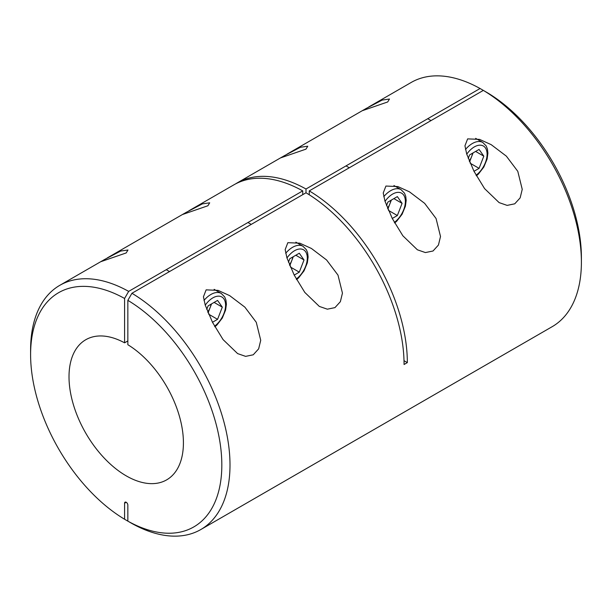 <?xml version="1.0" encoding="UTF-8"?>
<svg xmlns="http://www.w3.org/2000/svg" width="612" height="612" viewBox="0 0 612 612"><rect width="100%" height="100%" fill="white"/><g stroke="black" fill="none" stroke-linecap="round" stroke-linejoin="round"><path stroke-width="0.92" d="M365.877 108.622L382.179 100.077L389.492 99.022L387.687 101.967L362.48 110.65L365.877 108.622M284.152 155.808L300.454 147.262L307.767 146.199L305.962 149.144L280.763 157.835L284.152 155.808M186.086 212.425L202.388 203.88L209.702 202.817L207.896 205.762L182.697 214.452L186.086 212.425M104.369 259.603L120.671 251.058L127.985 250.002L126.179 252.947L100.972 261.63L104.369 259.603M467.637 138.878L479.571 139.383L491.184 144.654L506.369 156.159L517.783 171.322L522.235 189.338L520.154 197.875L514.746 203.819L507.134 205.387L499.124 202.618L484.574 188.611L473.994 171.306L466.719 154.079L464.952 145.801L467.637 138.878M385.912 186.056L397.854 186.561L409.466 191.839L424.644 203.345L436.058 218.499L440.51 236.515L438.437 245.052L433.021 251.004L425.409 252.565L417.399 249.803L402.857 235.788L392.277 218.492L384.994 201.256L383.234 192.987L385.912 186.056M287.847 242.673L299.788 243.178L311.401 248.457L326.578 259.962L337.992 275.117L342.445 293.133L340.371 301.67L334.955 307.622L327.344 309.182L319.334 306.421L304.791 292.406L294.211 275.109L286.929 257.874L285.169 249.604L287.847 242.673M206.129 289.858L218.063 290.363L229.676 295.634L244.861 307.14L256.275 322.302L260.727 340.318L258.647 348.855L253.238 354.799L245.626 356.368L237.617 353.598L223.066 339.591L212.486 322.287L205.211 305.059L203.444 296.782L206.129 289.858M235.521 183.929A140.997 81.404 -120 0 1 237.135 182.95A140.997 81.404 -120 0 1 306 189.001L306 192.78L131.932 293.278A140.997 81.404 60 0 1 222.722 417.613A140.997 81.404 60 0 1 200.797 529.548L552.2 326.67A140.997 81.404 -120 0 0 581.4 262.12A140.997 81.404 -120 0 0 483.335 90.392L309.267 190.89A140.997 81.404 -120 0 1 407.332 362.618L404.012 360.697M306 192.78A140.997 81.404 60 0 1 404.065 364.507L407.332 362.618M200.797 529.548A140.997 81.404 60 0 1 131.932 523.49L127.847 521.133A135.221 78.068 -120 0 0 221.827 464.998A135.221 78.068 -120 0 0 127.847 300.354L131.932 293.278M306 189.001L480.068 88.511L487.42 92.756A135.221 78.068 60 0 1 581.4 257.4L581.4 262.12M309.267 194.792L309.267 190.89M127.847 340.938L124.58 342.827A80.899 46.711 60 0 0 85.764 339.737A80.899 46.711 60 0 0 85.764 433.151A80.899 46.711 60 0 0 166.663 479.862A80.899 46.711 60 0 0 179.37 416.084A80.899 46.711 60 0 0 127.847 344.717L127.847 300.354M128.665 291.388L124.58 298.465A135.221 78.068 -120 0 0 30.6 354.6L30.6 349.88A140.997 81.404 60 0 1 59.8 285.33A140.997 81.404 60 0 1 128.665 291.388L302.733 190.89A140.997 81.404 60 0 0 233.868 184.839L188.963 210.765M480.068 88.511A140.997 81.404 -120 0 0 411.203 82.452L368.753 106.962M128.665 521.608L124.58 519.244A135.221 78.068 -120 0 1 30.6 354.6M124.58 298.465L124.58 342.827M124.58 503.217A2.31 1.331 60 0 1 125.055 502.161A2.31 1.331 60 0 1 126.217 502.276L124.58 503.217L124.58 519.244M126.217 502.276A2.31 1.331 60 0 1 127.847 505.107L127.847 521.133M302.733 194.67L302.733 190.89M469.243 160.994A11.59 6.686 120 0 0 471.63 156.595A11.59 6.686 120 0 0 472.571 153.191M468.241 158.447L469.618 154.897L479.074 149.435L483.809 156.159L479.074 168.354L473.986 171.291M475.616 151.432L483.809 156.159M473.068 152.901L469.595 161.843M470.177 163.22L479.074 168.354M387.518 208.172A11.59 6.686 120 0 0 389.913 203.781A11.59 6.686 120 0 0 390.846 200.369M386.516 205.624L387.893 202.075L397.356 196.613L402.084 203.345L397.356 215.531L392.269 218.469M393.891 198.617L402.084 203.345M391.343 200.086L387.878 209.029M388.459 210.398L397.356 215.531M289.453 264.789A11.59 6.686 120 0 0 291.848 260.398A11.59 6.686 120 0 0 292.781 256.986M288.451 262.242L289.828 258.692L299.291 253.23L304.019 259.962L299.291 272.149L294.204 275.086M295.825 255.235L304.019 259.962M293.278 256.703L289.813 265.646M290.394 267.016L299.291 272.149M207.736 311.975A11.59 6.686 120 0 0 210.13 307.576A11.59 6.686 120 0 0 211.063 304.172M206.734 309.427L208.111 305.878L217.566 300.416L222.301 307.14L217.566 319.334L212.479 322.272M214.108 302.412L222.301 307.14M211.561 303.881L208.088 312.824M208.669 314.201L217.566 319.334M465.48 149.473A20.8 12.011 -60 0 1 472.387 143.506A20.8 12.011 -60 0 1 482.784 142.474L475.646 138.358M476.067 175.216A18.031 10.412 120 0 0 487.068 153.283A18.031 10.412 120 0 0 474.346 146.903A18.031 10.412 120 0 0 466.749 154.186M383.762 196.659A20.8 12.011 -60 0 1 390.663 190.684A20.8 12.011 -60 0 1 401.067 189.659L393.929 185.535M394.342 222.401A18.031 10.412 120 0 0 405.343 200.468A18.031 10.412 120 0 0 392.621 194.088A18.031 10.412 120 0 0 385.032 201.371M285.697 253.276A20.8 12.011 -60 0 1 292.597 247.302A20.8 12.011 -60 0 1 303.001 246.276L295.864 242.153M296.277 279.018A18.031 10.412 120 0 0 307.278 257.086A18.031 10.412 120 0 0 294.556 250.706A18.031 10.412 120 0 0 286.967 257.989M203.972 300.454A20.8 12.011 -60 0 1 210.88 294.487A20.8 12.011 -60 0 1 221.276 293.454L214.139 289.338M214.56 326.196A18.031 10.412 120 0 0 225.56 304.263A18.031 10.412 120 0 0 212.838 297.883A18.031 10.412 120 0 0 205.242 305.166M59.8 285.33L102.25 260.827M107.245 257.943L183.975 213.642M237.135 182.95L282.04 157.024M287.028 154.148L363.757 109.846M427.75 118.713L431.024 120.595M476.404 175.82L478.454 174.015L483.809 167.068L487.114 159.043L487.909 153.207L487.443 149.121L486.219 145.985L482.784 142.474M346.032 165.89L349.299 167.78M394.679 223.005L396.737 221.192L402.092 214.254L405.396 206.229L406.184 200.392L405.725 196.299L404.494 193.162L401.067 189.659M247.967 222.508L251.234 224.397M296.613 279.623L298.671 277.81L304.026 270.864L307.331 262.846L308.119 257.009L307.66 252.917L306.428 249.78L303.001 246.276M166.25 269.693L169.516 271.575M214.896 326.8L216.946 324.995L222.301 318.049L225.606 310.024L226.402 304.187L225.935 300.102L224.711 296.965L221.276 293.454"/></g></svg>
